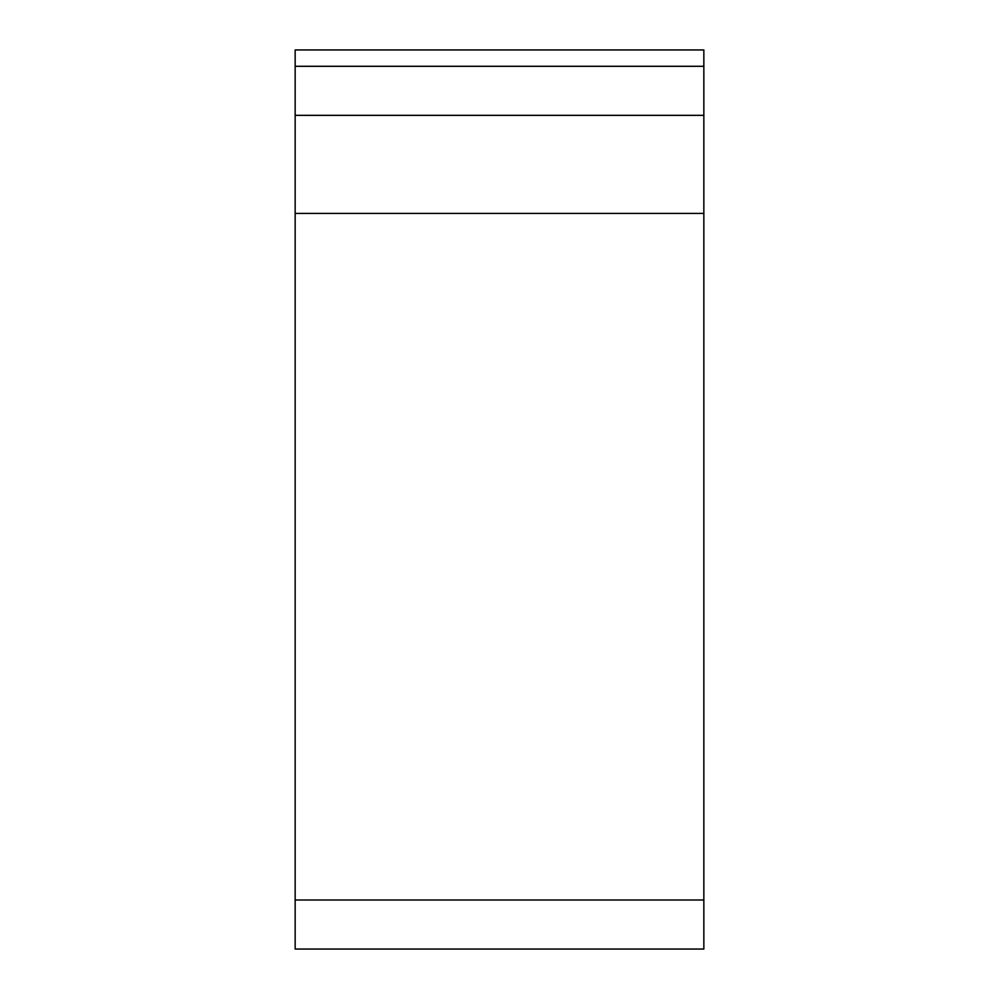 <?xml version="1.0" encoding="UTF-8"?>
<svg xmlns="http://www.w3.org/2000/svg" width="999" height="999" viewBox="0 0 999 999"><rect width="100%" height="100%" fill="white"/><g stroke="black" fill="none" stroke-linecap="round" stroke-linejoin="round"><path stroke-width="1.5" d="M295.155 66.296L295.155 49.95L703.845 49.95L703.845 115.335L295.155 115.335L295.155 66.296L703.845 66.296M295.155 900.012L703.845 900.012L703.845 949.05L295.155 949.05L295.155 115.335M703.845 900.012L703.845 115.335M295.155 213.424L703.845 213.424"/></g></svg>
